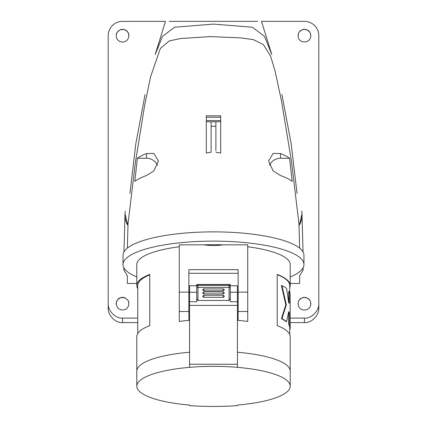 <?xml version="1.0" encoding="UTF-8"?>
<svg xmlns="http://www.w3.org/2000/svg" width="427" height="427" viewBox="0 0 427 427"><rect width="100%" height="100%" fill="white"/><g stroke="black" fill="none" stroke-linecap="round" stroke-linejoin="round"><path stroke-width="0.64" d="M136.8 276.947A90.46 23.416 0 0 1 123.04 264.532L123.04 255.287A90.46 23.416 0 0 1 213.5 231.872A90.46 23.416 0 0 1 303.96 255.287L303.96 264.532A90.46 23.416 0 0 1 290.2 276.947M123.04 264.532A90.46 23.416 0 0 1 213.5 241.122A90.46 23.416 0 0 1 303.96 264.532M137.756 288.588A76.7 19.85 0 0 1 136.8 285.46L136.8 264.532A76.7 19.85 0 0 1 179.276 246.769M179.276 244.836L203.994 244.836A76.7 19.85 0 0 1 223.006 244.836L247.724 244.836L247.724 321.435A76.7 19.85 0 0 0 238.149 320.399L238.149 269.677L188.851 269.677L188.851 320.399A76.7 19.85 180 0 0 179.276 321.435L179.276 244.836M247.724 246.769A76.7 19.85 0 0 1 290.2 264.532L290.2 285.46A76.7 19.85 0 0 1 289.725 287.675M290.2 285.46A76.7 19.85 0 0 0 277.219 274.412L277.219 325.63A76.7 19.85 0 0 1 290.2 336.679L290.2 371.1A76.7 19.85 180 0 0 237.433 352.238A76.7 19.85 0 0 1 290.2 371.1L290.2 386.211A76.7 19.85 180 0 0 237.433 367.348L237.433 301.75L230.254 301.75L230.254 298.612L229.053 300.475L197.947 300.475L196.746 298.612L196.746 284.74L197.947 284.563L197.947 285.396A1.196 0.961 180 0 0 197.947 287.371L197.947 300.475M136.8 285.46A76.7 19.85 0 0 1 149.781 274.412L149.781 325.63A76.7 19.85 0 0 0 136.8 336.679L136.8 371.1A76.7 19.85 0 0 1 189.567 352.238A76.7 19.85 180 0 0 136.8 371.1L136.8 386.211A76.7 19.85 180 0 0 189.567 405.068L189.567 405.65A358.979 358.979 0 0 0 237.433 405.65L237.433 405.068A76.7 19.85 180 0 0 290.2 386.211M223.006 244.836C216.67 245.76 210.33 245.76 203.994 244.836M188.851 273.291L238.149 273.291M277.219 274.636A76.225 19.727 0 0 1 289.725 285.46L289.725 292.287M281.937 285.54L281.404 285.54L285.818 304.841L281.404 318.681A76.225 19.727 0 0 1 286.079 321.616L286.581 321.616L288.673 311.646A76.7 19.85 0 0 1 289.228 312.441L289.228 324.493A76.7 19.85 0 0 1 290.147 326.901L290.147 293.76A76.7 19.85 0 0 0 289.228 291.353L289.228 303.4A76.7 19.85 0 0 0 288.673 302.61L286.581 288.476A76.7 19.85 0 0 0 281.937 285.54L286.325 304.841L281.937 318.681A76.7 19.85 0 0 1 286.581 321.616M289.228 291.353L288.743 291.353L288.743 302.7M288.583 312.19A76.225 19.727 0 0 1 288.743 312.441L288.743 324.493A76.225 19.727 0 0 1 289.671 326.901L290.147 326.901M288.743 312.441L289.228 312.441M288.743 324.493L289.228 324.493M285.818 304.841L286.325 304.841M281.404 318.681L281.937 318.681M290.147 318.67L290.2 327.706A76.7 19.85 0 0 1 289.725 329.857M289.725 327.706L290.2 327.706M290.147 294.566L290.2 303.602A76.7 19.85 0 0 1 290.147 304.28M290.147 306.618L290.2 315.654A76.7 19.85 0 0 1 290.147 316.332M137.756 333.551L137.756 285.46A75.744 19.605 0 0 1 149.781 274.86M136.8 283.469L127.347 283.469L127.347 275.81L123.873 270.013L124.236 268.327M302.764 268.327L303.127 270.013L299.653 275.81L299.653 283.469L290.2 283.469M303.031 251.941L301.969 213.954L299.428 225.061M108.202 303.239C107.556 310.594 115.455 318.772 122.56 318.104L122.56 322.593C115.455 323.26 107.556 315.083 108.202 307.728L108.202 35.708A14.358 14.358 0 0 1 122.56 21.35L165.457 21.35L155.193 54.56L162.463 36.38L174.611 27.227L213.5 24.093L252.368 27.216L264.543 36.386L271.807 54.56L261.484 21.35M169.295 21.35L257.705 21.35M261.543 21.35L304.44 21.35A14.358 14.358 0 0 1 318.798 35.708L318.798 307.728C319.444 315.083 311.545 323.26 304.44 322.593L304.44 318.104C311.545 318.772 319.444 310.594 318.798 303.239M298.126 36.274L298.297 34.544C298.014 31.262 304.141 28.758 303.827 29.399L305.161 29.41C304.675 28.737 310.755 31.166 310.584 34.544L310.418 33.594C308.465 27.189 298.003 28.46 298.099 35.708C298.019 43.992 310.861 43.992 310.781 35.708L310.418 33.594M310.76 304.312L310.584 302.583C310.872 299.3 304.745 296.792 305.054 297.432L304.029 297.416M116.24 304.323L116.416 302.583C116.128 299.3 122.255 296.792 121.946 297.432L124.764 297.8M127.903 300.325L128.33 301.12M116.742 33.178L117.201 32.313M120.275 29.794L123.173 29.399C122.859 28.758 128.986 31.262 128.703 34.544L128.874 36.274M122.56 322.593L137.756 322.593M290.2 322.593L304.44 322.593M122.56 318.104L137.756 318.104M290.147 318.104L304.44 318.104M128.538 37.827L127.678 39.449C128.079 39.439 124.914 42.038 124.23 41.83C121.61 42.551 118.306 40.896 118.53 40.608C117.457 39.738 116.774 38.713 116.486 37.539L116.219 35.713L116.528 33.749L117.441 31.966C117.553 31.331 121.193 28.881 122.079 29.383C127.556 29.703 126.792 31.689 127.983 32.425C128.735 34.032 129.045 35.126 128.901 35.708L128.538 37.827M116.582 305.86L116.219 303.746C116.101 302.903 117.057 300.16 116.982 300.725C118.359 299.247 118.38 296.632 125.362 298.057C127.459 299.615 128.5 300.757 128.484 301.483L128.901 303.746L128.415 306.175L127.043 308.23C126.867 309.047 125.212 309.66 122.079 310.071C117.153 308.273 119.245 309.821 116.582 305.86M298.462 305.86C300.416 312.265 310.877 310.995 310.781 303.746C310.861 295.463 298.019 295.463 298.099 303.746L298.462 305.86M301.681 211.05C302.652 216.217 301.777 221.047 299.049 225.536M127.951 225.536C125.239 221.085 124.358 216.292 125.303 211.151M127.379 248.119L128.004 224.148L135.178 163.899L144.71 105.005L150.678 76.481L160.36 48.459L169.311 40.891L180.818 38.51L210.292 36.61L240.759 37.88L253.339 39.626L263.32 44.52L270.59 56.108L275.063 70.994L281.43 100.591L291.556 161.865L298.996 224.154L299.621 248.119M127.945 225.568L125.026 213.954L123.969 251.941M215.891 150.646L215.891 121.786L206.321 121.786L206.321 153.042L211.109 152.215L211.109 126.264A78.029 20.197 0 0 1 215.891 126.264M215.891 152.215L220.679 153.042L220.679 121.786L215.891 121.786M280.507 175.54A83.078 21.505 0 0 1 292.217 181.374L289.581 158.257A80.586 20.859 180 0 0 280.507 153.549L273.189 153.421L268.54 160.984L273.141 170.917L280.507 175.54M137.419 158.257L134.783 181.374A83.078 21.505 0 0 1 146.493 175.54L153.832 170.939L158.454 160.984L153.821 153.426L146.493 153.549A80.586 20.859 180 0 0 137.419 158.257L146.493 158.257A11.967 11.556 180 0 1 157.563 165.425M269.437 165.425A11.967 11.556 180 0 1 280.507 158.257L289.581 158.257M220.679 115.888L220.679 121.786M220.679 117.244L206.321 117.244L206.321 115.824L220.679 115.824M206.321 117.244L206.321 120.515L220.679 120.515M206.321 121.786L206.321 120.515M211.109 121.786L211.109 152.215M203.93 291.903L223.07 291.903L224.271 292.703A1.196 1.196 0 0 1 223.07 293.899L203.93 293.899A1.196 1.196 0 0 1 202.729 292.703L203.93 291.903L203.93 293.525M223.07 288.924L223.07 290.83A1.196 1.196 0 0 0 224.271 289.634A1.196 0.71 180 0 0 224.271 289.634A1.196 0.71 180 0 0 223.07 288.924L203.93 288.924A1.196 0.71 0 0 0 202.729 289.634A1.196 0.71 0 0 1 202.729 289.634A1.196 1.196 0 0 0 203.93 290.83L203.93 288.924M203.93 295.233L223.07 295.233L224.271 296.119A1.196 1.196 0 0 1 223.07 297.315L203.93 297.315A1.196 1.196 0 0 1 202.729 296.119L203.93 295.233L203.93 297.027M136.8 386.211A76.7 19.85 180 0 1 189.567 367.348L189.567 301.75L196.746 301.75L196.746 298.612M229.053 300.475L229.053 287.371A1.196 1.014 0 0 0 230.254 286.357A1.196 0.961 180 0 0 229.053 285.396L229.053 284.563L230.254 284.74L230.254 298.612M237.433 301.75L237.433 285.78L230.254 285.78M189.567 301.75L189.567 285.78L196.746 285.78M196.746 301.75L196.746 292.239L189.567 292.239M237.433 292.239L230.254 292.239L230.254 301.75M189.567 367.348A76.7 19.85 0 0 1 237.433 367.348M189.567 364.252L237.433 364.252M196.746 288.358L196.746 290.024M196.852 284.478L230.148 284.478M188.851 292.127L179.276 292.127M238.149 292.127L247.724 292.127M238.149 311.48L247.724 311.48M188.851 311.48L179.276 311.48M146.493 153.549L146.493 158.257M280.507 153.549L280.507 158.257M229.053 287.371L197.947 287.371L197.947 285.396L229.053 285.396L229.053 287.371M237.433 305.401L189.567 305.401M229.053 284.563L197.947 284.563M223.07 291.903L223.07 293.525M223.07 295.233L223.07 297.027M289.725 334.464L289.725 326.901M303.127 267.713L303.127 270.013M297.064 193.522L291.166 143.675L281.895 94.399M145.068 94.559L135.829 143.712L129.941 193.431M122.181 29.378L121.946 29.399C122.255 28.758 116.128 31.262 116.416 34.544L116.24 36.274M128.874 304.312L128.703 302.583C128.986 299.3 122.859 296.792 123.173 297.432L122.939 297.416M304.061 297.416L303.827 297.432C304.141 296.792 298.014 299.3 298.297 302.583L298.126 304.312M310.76 36.274L310.584 34.544M123.873 267.713L123.873 270.013M223.07 290.83L203.93 290.83"/></g></svg>
